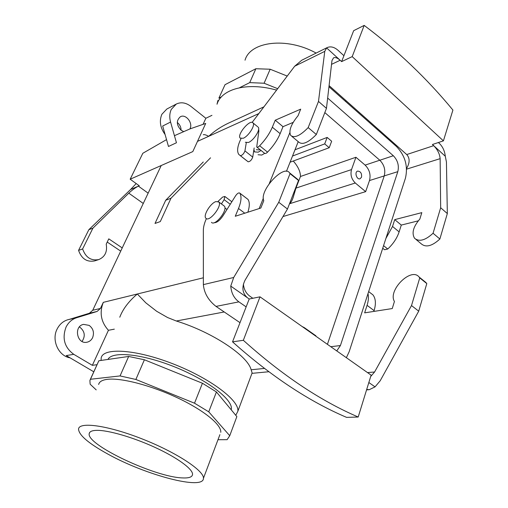 <?xml version="1.0" encoding="UTF-8"?>
<svg xmlns="http://www.w3.org/2000/svg" width="508" height="508" viewBox="0 0 508 508"><rect width="100%" height="100%" fill="white"/><g stroke="black" fill="none" stroke-linecap="round" stroke-linejoin="round"><path stroke-width="0.76" d="M329.216 147.714L290.068 162.211L329.216 147.714L331.654 141.243L327.165 137.42L295.002 149.777L327.165 137.42L324.701 143.897L329.216 147.714L331.654 141.243L327.165 137.42L324.701 143.897L292.519 156.039L324.701 143.897L329.216 147.714M289.624 203.727L289.624 203.727C291.205 202.286 292.475 199.898 293.44 196.558L295.961 188.112L300.463 176.486C300.457 171.641 298.063 166.491 293.281 161.023C298.063 166.491 300.457 171.641 300.463 176.486L355.93 157.258L351.511 169.596C350.202 174.708 351.473 179.178 355.302 183.007L365.658 191.649L282.975 216.554L365.658 191.649L369.494 180.543C370.942 174.676 369.487 169.532 365.125 165.113L355.93 157.258L300.463 176.486L295.961 188.112L293.44 196.558C292.475 199.898 291.205 202.286 289.624 203.727L355.302 183.007L365.658 191.649L369.494 180.543C370.942 174.676 369.487 169.532 365.125 165.113L355.93 157.258L351.511 169.596C350.202 174.708 351.473 179.178 355.302 183.007L289.624 203.727M276.574 90.126C247.517 81.826 221.628 88.843 217.043 104.159C221.628 88.843 247.517 81.826 276.574 90.126M203.264 134.715C204.153 134.36 205.969 134.887 208.705 136.303L258.826 113.576L208.705 136.303C214.459 131.02 221.069 126.619 228.549 123.095C221.069 126.619 214.459 131.02 208.705 136.303C205.969 134.887 204.153 134.36 203.264 134.715M181.102 130.238C181.026 127.07 179.756 124.479 177.298 122.472C179.756 124.479 181.026 127.07 181.102 130.238L183.585 131.54L181.096 130.232C176.365 125.019 176.136 120.523 180.391 116.732C176.136 120.523 176.365 125.019 181.096 130.232M190.036 128.683C193.129 122.879 185.718 113.646 180.391 116.732C185.718 113.646 193.129 122.879 190.036 128.683L190.036 128.683M211.944 115.335L205.848 118.269L190.862 106.35C185.877 102.603 181.026 101.835 176.308 104.045L171.298 109.366C169.558 113.138 169.316 117.367 170.574 122.053L176.447 142.761L168.478 146.469L162.681 126.022L168.478 146.469L176.447 142.761L170.574 122.053L162.681 126.022L170.574 122.053C169.316 117.367 169.558 113.138 171.298 109.366L176.308 104.045C181.026 101.835 185.877 102.603 190.862 106.35L205.848 118.269L203.105 124.238L205.848 118.269L211.944 115.335M315.9 335.794L302.139 326.523L304.248 327.584L315.9 335.794L315.779 336.131L315.9 335.794M361.531 177.19L360.064 178.772C356.743 180.042 354.19 172.034 357.626 171.113C360.61 171.317 361.912 173.342 361.531 177.19L360.064 178.772C356.743 180.042 354.19 172.034 357.626 171.113C360.61 171.317 361.912 173.342 361.531 177.19M289.808 132.759L269.304 183.515L289.808 132.759M263.341 198.26L259.182 208.566L263.341 198.26M346.367 357.689L349.148 351.758L405.422 178.251C408.191 166.237 405.194 155.645 396.437 146.482L328.955 86.741L396.437 146.482C405.194 155.645 408.191 166.237 405.422 178.251L349.148 351.758L346.367 357.689M298.221 141.656L286.455 171.323L298.221 141.656M393.325 155.74L327.647 98.05L393.325 155.74L379.819 160.242L324.822 112.592L379.819 160.242C384.194 164.738 385.674 169.958 384.245 175.895C385.674 169.958 384.194 164.738 379.819 160.242L393.325 155.74C397.732 160.318 399.231 165.621 397.821 171.647C399.231 165.621 397.732 160.318 393.325 155.74M340.411 345.554L397.821 171.647L384.245 175.895L327.419 344.335L384.245 175.895L397.821 171.647L340.411 345.554L330.778 346.704L340.411 345.554L336.747 350.914L340.411 345.554M249.707 296.094L252.825 298.272L249.707 296.094C245.999 293.294 243.897 289.287 243.402 284.074C243.897 289.287 245.999 293.294 249.707 296.094M273.615 89.351L276.612 90.087L273.615 89.351M97.072 311.461L76.638 317.729C71.965 319.24 68.434 322.37 66.04 327.108C61.9 338.353 64.478 347.428 73.774 354.336L92.342 365.328L97.047 364.68L92.342 365.328L108.433 330.295L114.332 329.152L108.433 330.295C100.984 322.009 99.276 312.693 103.302 302.349L100.444 308.445L92.735 310.261L161.22 165.525L92.735 310.261L89.389 313.245L69.107 319.449L89.389 313.245L92.735 310.261L100.444 308.445L97.072 311.461L76.638 317.729C71.965 319.24 68.434 322.37 66.04 327.108C61.9 338.353 64.478 347.428 73.774 354.336L92.342 365.328L108.433 330.295C100.984 322.009 99.276 312.693 103.302 302.349L100.444 308.445L97.072 311.461L89.389 313.245L97.072 311.461M57.125 329.032C51.257 340.106 58.483 356.064 70.098 357.848C58.483 356.064 51.257 340.106 57.125 329.032C59.734 323.958 63.602 320.783 68.732 319.494C63.602 320.783 59.734 323.958 57.125 329.032M251.136 369.78C247.821 355.81 212.515 332.181 176.308 321.005L224.225 311.969L176.308 321.005L167.589 317.538L156.648 311.271L145.796 302.819L137.325 293.999L145.796 302.819L156.648 311.271L167.589 317.538L176.308 321.005C212.515 332.181 247.821 355.81 251.136 369.78L252.127 372.91L251.136 369.78L264.439 368.433L251.136 369.78M107.963 359.435C111.893 350.907 142.081 353.746 174.841 366.979C207.639 380.111 232.905 399.593 231.356 409.111L231.235 409.823L231.356 409.111C232.905 399.593 207.639 380.111 174.841 366.979C142.081 353.746 111.893 350.907 107.963 359.435M101.067 360.432L101.194 357.924C103.08 347.351 135.515 349.193 172.815 363.766C210.134 378.219 239.611 400.545 237.846 411.27L235.776 415.303L237.846 411.27L252.127 372.91L237.846 411.27C239.611 400.545 210.134 378.219 172.815 363.766C135.515 349.193 103.08 347.351 101.194 357.924L101.067 360.432M66.218 355.568L93.796 371.799L66.218 355.568L73.774 354.336L66.218 355.568M261.766 155.054L258.058 154.743L261.766 155.054L264.668 153.378L261.766 155.054M161.868 114.294C159.125 120.993 160.198 127.737 165.087 134.518C160.198 127.737 159.125 120.993 161.868 114.294L166.853 109.017L161.868 114.294M182.423 477.914C155.162 477.215 85.82 444.583 89.237 433.515C89.624 431.533 92.075 430.479 96.59 430.352C107.988 430.041 133.013 437.255 155.162 447.465C177.349 457.67 192.767 469.005 192.551 474.313C192.354 477.056 188.976 478.257 182.423 477.914C155.162 477.215 85.82 444.583 89.237 433.515C89.624 431.533 92.075 430.479 96.59 430.352C107.988 430.041 133.013 437.255 155.162 447.465C177.349 457.67 192.767 469.005 192.551 474.313C192.354 477.056 188.976 478.257 182.423 477.914M258.178 152.178L254.483 151.892L253.936 149.371L254.483 151.892L258.178 152.178L261.087 150.482L258.178 152.178M254.095 148.349L254.184 147.98L254.095 148.349M243.205 138.278L240.138 138.113C236.734 134.576 250.254 118.681 253.048 122.968C255.448 125.362 248.412 136.322 243.205 138.278L240.138 138.113C236.734 134.576 250.254 118.681 253.048 122.968C255.448 125.362 248.412 136.322 243.205 138.278M248.431 142.469L245.339 142.278L248.431 142.469C253.657 140.551 260.661 129.623 258.223 127.203C260.661 129.623 253.657 140.551 248.431 142.469M257.702 126.771L253.048 122.968L257.702 126.771M259.124 149.917L256.324 149.701L259.124 149.917L259.918 149.542L259.124 149.917M211.455 222.314C214.84 226.778 228.308 209.772 224.295 206.077L223.736 205.657L224.295 206.077C228.308 209.772 214.84 226.778 211.455 222.314M215.906 201.593C210.395 203.225 202.889 215.633 205.873 218.237C209.201 222.663 222.707 205.581 218.751 201.93L215.906 201.593C210.395 203.225 202.889 215.633 205.873 218.237C209.201 222.663 222.707 205.581 218.751 201.93L215.906 201.593M194.52 403.2L135.871 379.463L144.399 359.772L128.664 356.457L120.053 375.926L90.38 379.279L98.844 360.75L89.897 380.575L90.38 379.279L120.053 375.926L135.871 379.463L194.52 403.2L208.737 411.823L229.749 435.712L227.108 439.68L217.989 439.712L227.108 439.68L229.749 435.712L208.737 411.823L216.433 391.96L202.438 383.248L194.52 403.2L208.737 411.823L216.433 391.96L202.438 383.248L144.399 359.772L135.871 379.463L120.053 375.926L128.664 356.457L98.844 360.75L128.664 356.457L144.399 359.772L202.438 383.248L194.52 403.2M90.157 384.219L96.203 389.884L90.157 384.219L89.897 380.575L90.157 384.219M236.855 416.604L229.749 435.712L236.855 416.604L216.433 391.96L236.855 416.604M107.639 379.305C102.26 379.94 99.263 381.66 98.647 384.467C99.263 381.66 102.26 379.94 107.639 379.305C121.368 377.679 151.371 385.477 177.635 397.897C203.949 410.299 221.647 424.891 220.777 432.327C221.647 424.891 203.949 410.299 177.635 397.897C151.371 385.477 121.368 377.679 107.639 379.305M219.894 434.664L203.435 478.307C203.791 490.639 145.377 474.986 107.861 454.076C88.525 443.421 78.759 435.058 78.543 428.993C79.223 421.469 108.096 425.463 142.202 438.944C176.327 452.33 204.235 470.77 203.435 478.307C203.791 490.639 145.377 474.986 107.861 454.076C88.525 443.421 78.759 435.058 78.543 428.993C79.223 421.469 108.096 425.463 142.202 438.944C176.327 452.33 204.235 470.77 203.435 478.307L219.894 434.664M79.985 327.304C84.849 331.394 85.541 336.105 82.048 341.44C85.541 336.105 84.849 331.394 79.985 327.304L79.362 326.962L79.985 327.304M89.135 325.38C93.256 328.524 94.418 332.613 92.615 337.655C91.377 340.17 89.472 341.694 86.912 342.233C76.873 344.519 73.457 326.066 83.591 324.383L89.135 325.38C93.256 328.524 94.418 332.613 92.615 337.655C91.377 340.17 89.472 341.694 86.912 342.233C76.873 344.519 73.457 326.066 83.591 324.383L89.135 325.38M119.78 317.214C122.904 309.023 128.753 301.282 137.325 293.999L203.365 277.787L137.325 293.999C128.753 301.282 122.904 309.023 119.78 317.214M252.165 373.336L268.821 371.742L252.165 373.336M264.096 83.236L277.673 88.678L264.096 83.236L270.161 69.228L255.867 68.732L225.025 84.69L255.867 68.732L249.726 82.62L264.096 83.236L270.161 69.228L287.223 76.067L270.161 69.228L255.867 68.732L249.726 82.62L264.096 83.236M218.891 98.114L221.52 96.793L218.891 98.114L225.025 84.69L218.891 98.114M239.528 87.744L249.726 82.62L239.528 87.744M217.011 104.229L217.919 100.444L217.011 104.229M345.681 101.448L346.024 100.641L345.681 101.448M316.135 53.08C286.76 36.728 250.152 41.446 245.027 60.204C250.152 41.446 286.76 36.728 316.135 53.08M358.197 417.024L371.119 375.133L260.013 296.837L243.338 340.296C282.13 375.196 320.415 400.774 358.197 417.024L346.583 417.373C309.004 401.358 270.986 376.18 232.537 341.846L246.145 306.883L238.881 301.86C233.985 298.196 231.28 292.945 230.753 286.106L233.705 277.482L278.752 202.26L290.03 173.647L289.522 172.815C283.616 164.065 259.048 190.868 263.785 200.698L260.826 208.032L235.268 216.268L238.506 208.49C241.313 201.466 241.744 196.355 239.795 193.161L239.744 193.091C238.69 192.526 237.325 193.402 235.642 195.726L222.936 215.894C219.735 220.523 216.795 222.796 214.109 222.714M221.424 203.93L224.123 199.657L224.841 196.463L222.606 197.079L218.002 201.435M206.375 218.611C204.387 223.076 203.378 226.974 203.346 230.308L203.365 284.62C204.14 293.097 208.356 300.361 216.021 306.407L239.998 322.669M243.338 340.296L232.537 341.846M370.7 376.485L374.587 371.996L411.505 305.562L419.748 277.914L419.049 276.974C411.08 266.891 387.54 290.519 394.43 301.479L392.252 308.559L364.649 312.852L367.074 305.333C368.478 300.882 368.783 296.996 367.989 293.675M372.643 294.64L368.656 291.617M373.844 311.423L374.098 310.623C376.123 303.828 375.755 298.602 372.993 294.932M366.573 389.871L369.214 389.706L375.056 386.861L380.181 380.79L418.713 311.169L426.803 283.585L424.421 281.286M247.853 212.211C249.714 206.432 249.765 202.178 248.025 199.447L247.752 199.206M230.753 286.106L247.415 297.739C242.348 293.237 241.56 287.382 245.059 280.181L287.458 209.036L298.52 180.473L296.647 178.549M247.415 297.739L249.212 298.996L246.145 306.883M260.013 296.837L249.212 298.996M278.752 202.26L287.458 209.036M298.52 180.473L290.03 173.647M369.214 389.706L366.693 389.477M375.056 386.861L368.84 382.524M418.713 311.169L411.505 305.562M419.748 277.914L426.803 283.585M418.262 220.84L401.288 225.082L399.123 231.889C397.015 238.182 393.217 243.891 387.744 249.022L384.575 249.733L382.721 248.247M438.41 142.513L439.325 143.358C442.703 146.666 444.697 150.965 445.294 156.254L446.437 162.008L447.332 213.563L439.871 239.008C432.124 246.107 425.939 247.726 421.316 243.878L416.02 239.471M240.963 138.773C237.395 146.158 236.69 151.403 238.855 154.508L240.354 155.645C242.297 155.397 243.827 153.816 244.932 150.901L246.272 142.824M240.354 155.645L248.158 161.804C250.12 161.576 251.644 160.014 252.73 157.099L254.159 147.961M352.196 56.623L364.179 25.4C397.453 50.413 427.031 78.632 452.914 110.058L443.414 140.862L352.196 56.623L341.624 61.608L343.922 55.709L338.074 50.336C334.258 47.003 330.6 46.095 327.101 47.619L326.606 47.892L341.624 61.608M364.179 25.4L353.663 30.677L343.922 55.709M331.54 64.351L340.163 60.268C337.515 57.931 335.324 57.112 333.585 57.804L331.984 60.503L326.46 108.356L316.332 134.506C308.312 142.659 302.451 145.18 298.736 142.081L291.827 136.341M293.18 122.377L283 126.67L280.137 133.655C277.393 140.125 273.196 146.285 267.551 152.133C266.186 153.429 265.195 153.822 264.592 153.295L256.921 147.13M258.655 129.019L258.877 131.013L256.718 146.971C257.308 147.479 258.293 147.085 259.664 145.771L267.551 152.133M326.606 47.892L324.764 51.359L318.491 101.422L308.172 127.603C300.139 135.827 294.303 138.417 290.659 135.369C288.576 130.816 291.04 124.263 298.05 115.716L300.698 109.15L275.241 120.212L272.326 127.203C269.538 133.687 265.316 139.878 259.664 145.771M252.139 122.409L294.665 66.237L301.752 60.236L327.101 47.619M445.294 156.254L433.699 145.669C437.566 149.612 439.706 153.943 440.138 158.655L440.665 207.759L433.064 233.248C425.298 240.405 419.132 242.075 414.553 238.258C411.499 233.128 413.258 226.72 419.849 219.031L421.818 212.63L394.735 219.627L392.532 226.447L385.89 238.474M329.089 85.604L406.737 154.553C409.962 158.191 409.892 162.852 406.54 168.542M406.737 154.553L433.699 145.669L432.422 144.501L443.414 140.862M401.288 225.082L394.735 219.627M447.332 213.563L440.665 207.759M433.064 233.248L439.871 239.008M318.491 101.422L326.46 108.356M316.332 134.506L308.172 127.603M275.241 120.212L283 126.67M210.541 157.817L170.986 198.247L160.293 221.583L155.016 223.444L165.697 200.273L203.276 161.982M174.441 135.687L190.1 128.861L205.708 123.431L192.811 151.587L130.169 179.222L139.275 185.782L138.411 186.15L148.145 193.161M130.169 179.222L142.824 153.276L166.535 139.624M82.62 248.945L78.562 250.374L88.843 229.705L130.639 189.446L138.411 186.15C135.496 187.56 132.29 189.903 128.797 193.167L92.926 228.143L82.62 248.945C85.655 257.467 91.053 261.004 98.806 259.563C105.023 256.851 107.493 251.714 106.216 244.164L108.782 238.849L122.231 247.929M107.226 242.068L120.713 251.136M78.562 250.374C81.585 258.826 86.951 262.338 94.678 260.902L98.806 259.563M170.986 198.247L165.697 200.273M130.639 189.446L136.182 183.559M88.843 229.705L92.926 228.143M379.8 160.223L365.125 165.113L379.8 160.223M384.239 175.927L369.494 180.543L384.239 175.927M351.511 169.596L295.961 188.112L351.511 169.596M76.638 317.729L69.107 319.449L76.638 317.729M197.479 141.389L208.705 136.303L197.479 141.389M103.302 302.349L137.325 293.999L103.302 302.349M233.705 277.482L203.365 284.62M374.587 371.996L367.5 372.586M239.795 193.161L248.025 199.447M230.257 204.273L224.123 199.657M238.506 208.49L244.767 213.208M238.881 301.86L216.021 306.407M374.098 310.623L367.074 305.333M252.73 157.099L244.932 150.901M324.764 51.359L294.665 66.237M387.744 249.022L383.565 245.65M440.138 158.655L406.571 169.158M399.123 231.889L392.532 226.447M272.326 127.203L280.137 133.655M128.797 193.167L143.269 203.467M68.732 319.494L69.66 319.284L68.732 319.494M166.853 109.017L176.308 104.045L166.853 109.017M89.821 432.302L89.237 433.515L89.821 432.302M224.911 207.943L226.974 209.486L224.911 207.943M218.751 201.93L224.295 206.077L218.751 201.93M263.925 106.839L228.549 123.095L263.925 106.839M345.599 101.371L345.91 100.54L345.599 101.371M247.968 199.377L239.744 193.091M231.851 201.752L224.841 196.463M368.662 291.598L372.916 294.85M289.522 172.815L297.999 179.635M426.098 282.639L419.049 276.974M246.628 160.642L240.201 155.569"/></g></svg>
